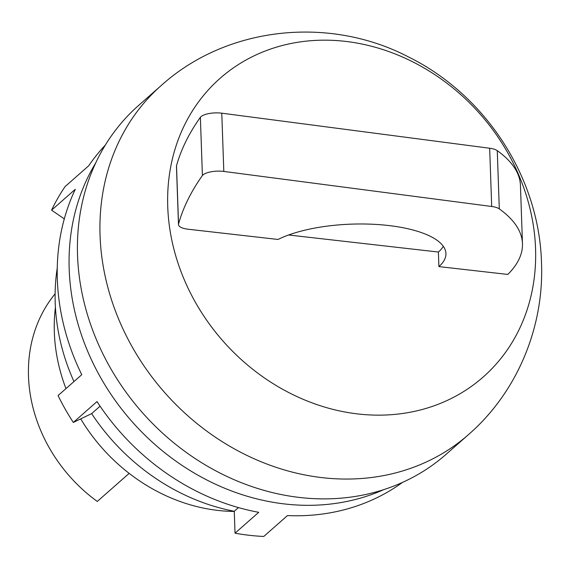 <?xml version="1.0" encoding="UTF-8"?>
<svg xmlns="http://www.w3.org/2000/svg" width="570" height="570" viewBox="0 0 570 570"><rect width="100%" height="100%" fill="white"/><g stroke="black" fill="none" stroke-linecap="round" stroke-linejoin="round"><path stroke-width="0.85" d="M535.551 248.591A199.023 171.484 48.6 0 0 345.142 41.339A199.023 171.484 48.6 0 0 167.744 206.739A199.023 171.484 -131.4 0 0 358.152 413.984A199.023 171.484 -131.4 0 0 535.551 248.591M468.597 434.511L446.082 454.34A232.524 200.348 -131.4 0 1 214.748 470.286A232.524 200.348 -131.4 0 1 77.541 255.388A232.524 200.348 48.6 0 1 138.724 105.336L161.239 85.507A232.524 200.348 48.6 0 0 100.056 235.56A232.524 200.348 -131.4 0 0 237.263 450.464A232.524 200.348 -131.4 0 0 468.597 434.511C517.204 392.217 544.179 327.201 541.5 262.677C539.163 176.871 485.22 94.584 407.949 56.672C329.168 15.796 226.988 26.142 161.239 85.507M95.803 162.763A225.528 194.32 48.6 0 0 87.124 178.866A225.528 194.32 48.6 0 0 138.831 429.011A225.528 194.32 48.6 0 0 383.688 489.659M105.372 145.022A225.528 194.32 48.6 0 0 88.77 165.72L65.073 186.59A225.528 194.32 48.6 0 0 51.578 210.173L75.276 189.304A225.528 194.32 -131.4 0 0 81.752 374.711L58.055 395.58A225.528 194.32 48.6 0 0 73.309 422.441L97.007 401.572A225.528 194.32 48.6 0 0 258.73 512.309L235.032 533.178A225.528 194.32 48.6 0 0 263.775 536.448L287.472 515.579A225.528 194.32 48.6 0 0 402.498 482.412M51.578 210.173L64.303 218.887M73.972 381.565A202.193 174.221 -131.4 0 1 57.264 267.964M73.309 422.441L91.642 413.62L100.078 406.189M235.032 533.178L234.27 511.276A202.193 174.221 -131.4 0 1 91.642 413.62M55.418 307.358A171.093 147.416 48.6 0 0 54.335 332.281A171.093 147.416 -131.4 0 0 65.963 388.619M234.27 511.276L238.452 507.592M234.277 511.44A171.093 147.416 -131.4 0 1 80.712 418.879M55.112 293.814A147.758 127.317 48.6 0 0 28.5 376.471A147.758 127.317 -131.4 0 0 97.285 501.45L129.155 473.378M288.605 234.99L438.387 252.04L438.9 266.596L507.827 274.441A245.855 86.049 -2 0 0 522.469 243.647L520.439 185.4A245.855 86.049 -2 0 0 497.268 150.651A15.554 5.444 -2 0 0 489.666 148.243L221.78 113.188A15.554 5.444 -2 0 0 200.369 117.285A916.19 320.675 -2 0 0 176.508 165.763A15.554 5.444 -2 0 0 176.451 166.305L178.481 224.552A15.554 5.444 -2 0 1 178.538 224.01A916.19 320.675 -2 0 1 202.407 175.524A15.554 5.444 -2 0 1 223.818 171.435L491.696 206.483A15.554 5.444 -2 0 1 499.299 208.891A245.855 86.049 -2 0 1 522.469 243.647M443.325 246.333A93.323 32.661 -2 0 1 438.387 252.04M438.9 266.596A93.323 32.661 178 0 0 445.925 253.529A93.323 32.661 178 0 0 381.622 224.829A93.323 32.661 178 0 0 278.053 239.457L188.1 229.226A15.554 5.444 -2 0 1 178.481 224.552M178.538 224.01L176.508 165.763M202.407 175.524L200.369 117.285M499.299 208.891L497.268 150.651M223.818 171.435L221.78 113.188M491.696 206.483L489.666 148.243"/></g></svg>
